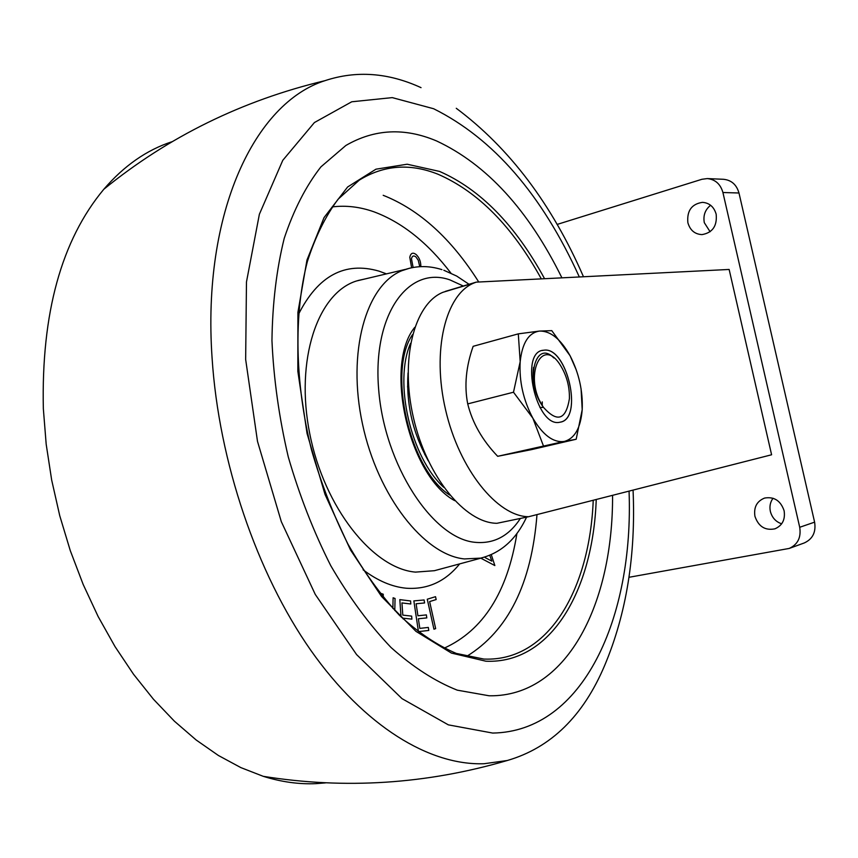 <?xml version="1.0" encoding="UTF-8"?>
<svg xmlns="http://www.w3.org/2000/svg" width="858" height="858" viewBox="0 0 858 858"><rect width="100%" height="100%" fill="white"/><g stroke="black" fill="none" stroke-linecap="round" stroke-linejoin="round"><path stroke-width="1.29" d="M716.173 214.253C717.267 225.986 712.537 232.775 701.973 234.609C694.755 234.213 690.057 230.234 687.869 222.694C686.786 210.757 691.666 203.979 702.498 202.349C709.48 202.917 714.049 206.885 716.173 214.253M710.102 231.757L704.3 222.672C703.034 215.465 705.137 209.663 710.617 205.266M784.105 510.724C785.435 519.54 782.367 525.579 774.892 528.839C765.121 530.727 758.472 526.544 754.933 516.312C753.603 507.293 756.82 501.211 764.585 498.069C774.141 496.46 780.651 500.675 784.105 510.724M781.659 523.82C775.814 521.803 772.05 517.674 770.366 511.422C769.347 506.467 770.237 502.069 773.037 498.23M722.919 192.514C720.484 184.041 715.261 179.397 707.249 178.582L723.498 179.29C731.424 180.094 736.582 184.663 738.985 192.996L722.919 192.514L799.71 527.284L814.607 522.147C816.151 532.142 812.687 539.081 804.236 542.964L789.231 548.434C797.779 544.498 801.275 537.451 799.71 527.284M738.985 192.996L814.607 522.147M789.231 548.434L628.957 577.295M707.249 178.582L701.898 179.29L557.067 224.453M771.599 454.772L528.603 516.731C497.297 516.452 459.277 469.39 445.613 409.995C431.649 350.654 445.516 294.315 474.002 282.99L476.201 282.143L729.139 269.455L771.599 454.772M446.063 291.355L443.071 292.256C414.146 303.689 399.774 359.545 413.535 418.157C427.005 476.834 465.208 523.187 496.954 523.294L528.603 516.731M445.313 291.398L476.201 282.143M489.157 695.784L493.468 695.763C568.436 693.543 613.116 601.973 612.569 495.323C613.116 601.973 568.436 693.543 493.468 695.763L489.157 695.784L457.271 690.164C435.167 681.391 413.084 667.17 391.012 647.479C369.369 624.774 349.303 597.533 330.791 565.733C313.642 531.821 299.463 495.527 288.256 456.853C279.086 417.599 273.648 378.818 271.954 340.529C272.458 303.367 276.555 269.305 284.223 238.352C293.758 209.792 305.984 185.972 320.903 166.881L345.86 145.485L320.903 166.881C305.984 185.972 293.758 209.792 284.223 238.352C276.555 269.305 272.458 303.367 271.954 340.529C273.648 378.818 279.086 417.599 288.256 456.853C299.463 495.527 313.642 531.821 330.791 565.733C349.303 597.533 369.369 624.774 391.012 647.479C413.084 667.17 435.167 681.391 457.271 690.164L489.157 695.784M561.915 277.842C528.496 210.071 486.754 164.457 436.679 141.002C404.686 127.424 374.41 128.925 345.86 145.485C374.41 128.925 404.686 127.424 436.679 141.002C486.754 164.457 528.496 210.071 561.915 277.842M450.911 273.123C427.724 242.717 402.07 222.276 373.938 211.808C359.824 206.821 345.903 205.201 332.164 206.928M409.856 268.136L401.866 270.71C365.991 285.049 346.879 352.037 362.505 424.077C377.81 496.16 424.195 555.019 464.382 558.933L480.941 558.108M365.122 278.936L356.585 280.952C317.664 292.91 294.895 359.963 309.77 433.783C324.281 507.646 372.908 568.564 415.465 572.114L434.405 570.699L482.528 557.721M444.058 648.23C483.183 630.501 507.475 592.256 516.913 533.494M413.116 267.449L411.465 258.751C412.162 255.866 413.653 255.255 415.916 256.907L418.286 260.317L419.744 266.688M420.828 266.634C420.903 261.647 419.348 257.614 416.141 254.526C412.87 252.113 410.746 253.035 409.781 257.282L411.615 267.739M480.812 558.183L494.851 565.561L491.291 554.676M489.768 555.319L491.859 561.132L485.135 557.603L485.414 556.896M427.263 599.216L433.944 629.204L435.66 628.624L429.633 601.576L436.164 599.56L435.521 596.685L427.263 599.216M413.856 600.9L418.447 631.627L428.775 630.437L428.324 627.434L419.809 628.388L418.372 618.779L426.812 617.899L426.372 614.907L417.921 615.776L416.119 603.753L424.571 602.96L424.12 599.967L413.856 600.9M403.056 618.822L403.013 618.168L411.883 619.144L411.668 616.108L402.799 615.122L401.941 602.927L410.8 603.989L410.585 600.954L399.817 599.635L401.029 616.87M383.183 597.35L383.258 594.229L381.284 593.521L381.252 594.98M394.787 610.521L395.055 598.476L393.114 597.779L392.867 608.472M421.042 87.655C388.331 72.619 356.274 70.292 324.882 80.695C254.998 102.917 202.016 212.001 212.076 357.872C218.747 461.658 256.885 573.359 310.682 650.15C364.693 726.844 429.847 765.636 484.073 763.727L507.271 760.51C550.825 747.844 583.333 716.065 604.772 665.207C626.458 613.513 635.896 555.137 633.065 490.09M171.847 141.774C146.707 149.946 124.035 165.776 103.829 189.253C61.422 240.186 41.259 313.32 43.34 408.665L46.182 444.219L51.673 480.062L59.738 515.69L70.281 550.621L83.14 584.373L98.123 616.505L115.015 646.589L133.537 674.27L153.432 699.216L174.399 721.192L196.16 739.993L218.404 755.49L240.862 767.61L263.256 776.329C281.424 781.981 299.034 784.416 316.066 783.633L325.386 782.904M426.93 457.893L424.624 454.193M407.582 386.969L408.194 379.215M443.725 487.301C410.789 457.614 393.404 381.864 410.564 343.361M428.314 460.875C412.762 433.097 406.006 403.775 408.054 372.908M533.547 367.385C531.724 381.059 535.017 394.348 543.414 407.271L543.414 407.271C557.228 422.822 565.894 419.97 569.412 398.713C569.68 386.722 566.741 375.697 560.617 365.647L560.51 365.476C541.527 334.32 522.747 377.606 543.35 407.196C524.195 381.767 535.21 338.62 553.775 357.936M542.267 401.887L542.235 405.577M543.264 407.4L539.929 407.518M513.492 392.224L467.717 403.893C464.178 385.778 465.991 366.581 473.155 346.31L518.296 333.859L539.478 331.07C528.646 332.765 522.222 342.964 520.184 361.668L513.492 392.224L532.818 418.103C542.867 435.113 553.346 442.889 564.264 441.441L576.179 439.253L582.207 409.684L581.07 388.824M576.351 370.12L570.044 355.684L551.758 330.641L539.478 331.07C550.493 330.823 560.682 339.028 570.044 355.684C578.935 372.951 582.99 390.958 582.207 409.684C580.694 427.97 574.721 438.556 564.264 441.441L497.683 456.306L531.263 449.678L576.179 439.253M518.296 333.859L520.184 361.668C519.069 381.231 523.283 400.043 532.818 418.103L543.361 445.699M543.779 350.225C518.854 350.986 536.196 428.442 559.942 422.211C583.794 419.498 567.235 345.999 543.779 350.225M467.717 403.893C472.404 422.865 482.389 440.347 497.683 456.306M542.342 350.493L543.725 350.236C566.816 346.021 583.644 418.093 560.467 422.104M544.573 278.711C515.347 225.075 480.341 189.318 439.553 171.418L407.175 164.221L375.954 169.187L347.629 186.98L324.045 217.578L306.982 260.006L297.919 312.28L297.855 371.385L307.057 433.505L325.021 494.401L350.472 549.914L381.52 596.449L415.958 631.359L451.447 653.088L485.885 661.207C550.815 664.124 593.05 590.69 596.235 499.485M484.234 659.083L487.762 659.137C549.688 659.008 589.746 588.116 593.232 500.246M541.323 278.882C512.441 226.523 477.992 191.634 437.966 174.217C410.006 163.074 383.783 165.047 359.298 180.116L338.149 199.163C325.568 215.98 315.304 236.808 307.346 261.636C293.683 314.178 294.809 382.786 311.572 450.139C321.16 483.44 333.29 514.746 347.94 544.069C363.738 571.621 380.898 595.355 399.42 615.272C418.329 632.636 437.28 645.355 456.295 653.421L483.773 659.051M463.299 286.014L449.817 279.847C408.215 265.229 372.19 314.671 378.7 389.886C384.609 465.004 432.421 538.116 474.635 542.277C493.522 544.197 508.773 536.25 520.388 518.436M386.454 273.874L379.022 271.139C344.798 261.261 317.9 275.75 298.348 314.618M363.084 569.787C377.638 580.748 392.02 586.893 406.242 588.223C427.574 589.682 445.388 581.563 459.674 563.878M414.746 327.338C383.515 365.251 409.009 476.329 454.697 500.654M466.441 656.499C508.097 631.027 531.617 583.73 536.99 514.596M478.753 282.014C451.319 238.599 419.465 209.695 383.194 195.302M579.332 276.973C541.999 194.627 493.425 138.546 433.633 108.741L392.245 97.619L351.748 101.78L314.414 122.544L282.775 160.328L259.373 214.264L246.471 281.971L245.656 359.448L257.497 441.366L281.317 521.664L315.261 594.412L356.574 654.568L402.016 698.648L448.348 724.86L492.685 733.064C583.301 731.649 633.847 617.578 629.064 491.119M443.071 292.256L474.002 282.99M487.762 659.137L484.18 659.073M478.979 558.515C500.042 553.807 515.894 540.014 526.555 517.159M469.036 284.288L456.66 276.051L443.833 270.259M364.907 278.979L357.979 280.523M449.753 495.087C409.716 469.894 387.162 371.042 412.526 334.641M441.945 269.637C428.174 265.272 414.811 265.626 401.866 270.71M405.287 269.412L356.585 280.952M456.274 108.29C509.48 148.059 551.887 204.215 583.483 276.759M324.882 80.695C242.181 100.472 168.5 136.658 103.829 189.253M263.256 776.329C345.109 789.424 426.447 784.158 507.271 760.51M425.407 454.45L424.849 454.579M408.612 386.272L407.604 386.54"/></g></svg>
